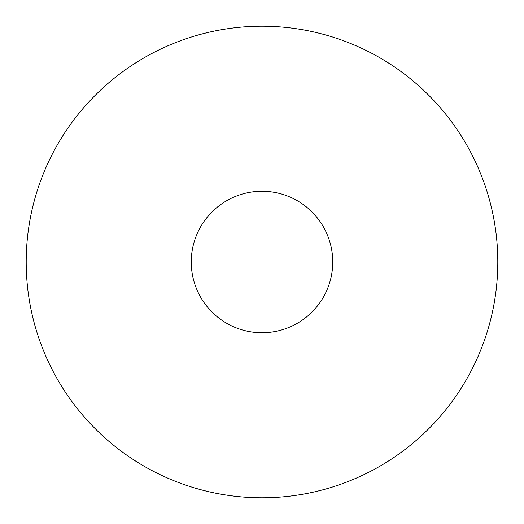 <?xml version="1.0" encoding="UTF-8"?>
<svg xmlns="http://www.w3.org/2000/svg" width="524" height="524" viewBox="0 0 524 524"><rect width="100%" height="100%" fill="white"/><g stroke="black" fill="none" stroke-linecap="round" stroke-linejoin="round"><path stroke-width="0.79" d="M332.74 262A70.74 70.74 0 0 0 262 191.26A70.74 70.74 0 0 0 191.26 262A70.74 70.74 0 0 0 262 332.74A70.74 70.74 0 0 0 332.74 262M497.8 262A235.8 235.8 0 0 0 262 26.2A235.8 235.8 0 0 0 26.2 262A235.8 235.8 0 0 0 262 497.8A235.8 235.8 0 0 0 497.8 262"/></g></svg>
